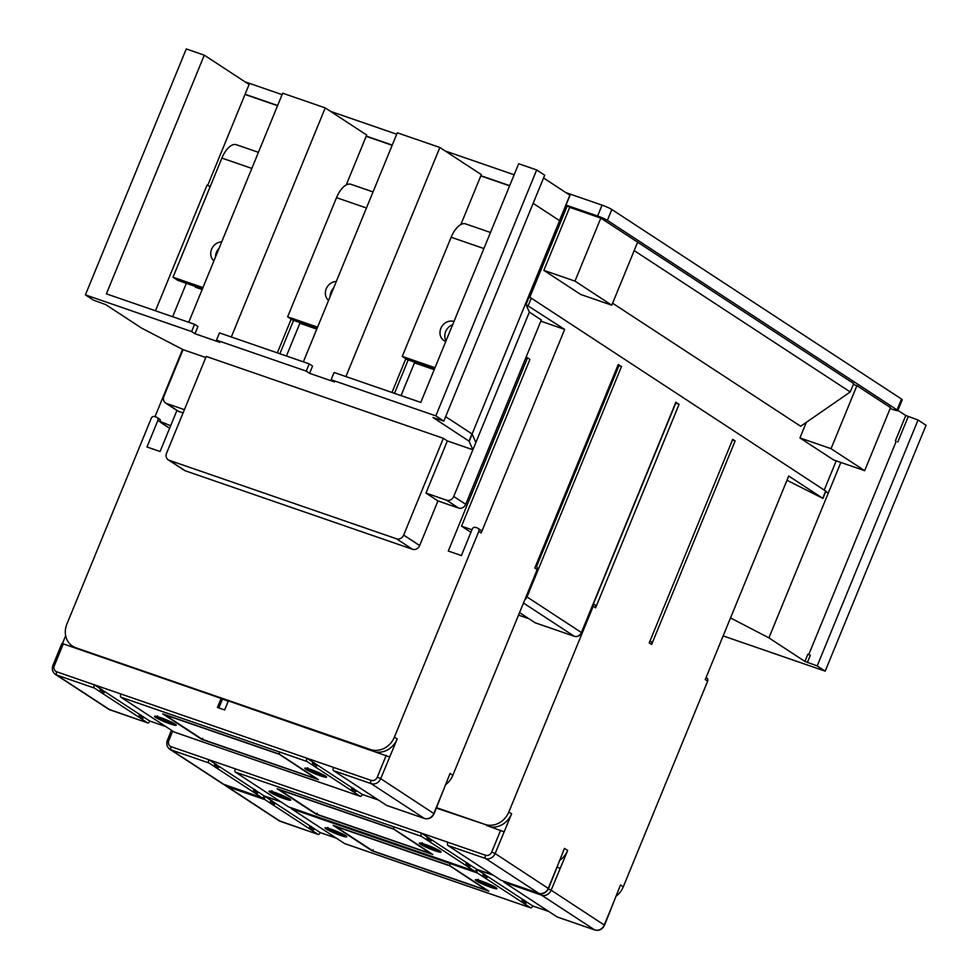 <?xml version="1.0" encoding="UTF-8"?>
<svg xmlns="http://www.w3.org/2000/svg" width="979" height="979" viewBox="0 0 979 979"><rect width="100%" height="100%" fill="white"/><g stroke="black" fill="none" stroke-linecap="round" stroke-linejoin="round"><path stroke-width="1.47" d="M155.477 310.796L207.022 185.129L210.142 186.732M825.713 491.642L828.32 493L768.907 637.867L730.53 617.92M825.627 491.213L822.739 498.274L788.719 476.014L705.247 679.561L707.646 681.139A2.753 2.411 -56.8 0 0 706.862 678.043L706.079 677.529M443.352 438.311L206.239 356.429L166.565 453.191A5.898 5.164 -56.8 0 0 168.241 459.824A5.898 5.164 -56.8 0 0 169.245 460.314L396.519 538.805A5.898 5.164 -56.8 0 0 403.666 535.072L443.352 438.311L447.354 440.929L472.894 449.753L475.867 442.508L472.111 433.991L528.562 296.368L825.701 491.03M434.211 369.67L414.472 362.854L401.047 395.602M408.194 359.929L394.488 393.338M331.122 379.73L334.096 372.485L420.786 402.418L518.674 163.738L536.688 169.967L544.691 175.192L443.83 421.117L435.826 415.879L331.122 379.73L334.488 381.92L309.597 373.329L306.231 371.127L216.506 340.141L219.467 332.897L309.205 363.882L312.57 366.085L309.597 373.329M216.506 340.141L219.859 342.344L194.968 333.741L197.942 326.496L194.588 324.306L106.393 293.847L204.281 55.167L249.094 84.488L207.683 185.472M202.151 289.527L195.494 287.226L195.763 286.578M186.34 283.323L172.647 316.731M194.968 333.741L191.615 331.551L194.588 324.306M191.615 331.551L85.406 294.875L186.267 48.95L204.281 55.167M231.301 336.984L325.248 107.91L282.674 93.201L188.727 322.275M306.231 371.127L309.205 363.882M85.406 294.875L93.409 300.1L105.671 304.591L141.686 328.149L183.061 349.662L205.798 357.506M540.849 321.185L564.65 329.409L526.017 304.567L529.345 312.117L541.338 319.974L465.735 504.32L453.73 496.475L472.894 449.753L469.014 441.137L432.987 417.507L443.83 421.117M183.073 412.918L178.594 411.364A5.898 5.164 123.2 0 1 177.591 410.874L165.586 403.018A5.898 5.164 123.2 0 1 163.897 396.385L183.061 349.662M168.241 459.824L184.248 470.299A5.898 5.164 -56.8 0 0 185.251 470.789L412.526 549.28A5.898 5.164 -56.8 0 0 419.673 545.548L437.968 500.93L425.963 493.086L447.354 440.929M465.735 504.32A5.898 5.164 123.2 0 1 458.6 508.064L437.968 500.93M184.407 409.663L166.589 403.507A5.898 5.164 123.2 0 1 165.586 403.018M453.73 496.475A5.898 5.164 123.2 0 1 446.595 500.208L425.963 493.086M529.345 312.117L475.867 442.508M528.99 297.322L526.017 304.567M543.541 177.994L570.011 195.31L559.609 220.667L533.139 203.351L559.609 220.667L528.562 296.368M472.111 433.991L445.653 416.662M435.826 415.879L536.688 169.967M345.917 376.56L439.865 147.486L397.29 132.789L303.343 361.863M439.865 147.486L481.325 174.617L460.852 224.521M405.808 358.73L391.979 392.469M615.803 896.397A19.678 17.206 -56.8 0 0 623.268 886.852L707.646 681.139M559.474 860.504A19.678 17.206 -56.8 0 0 567.661 850.457L551.153 890.192L604.545 925.216L620.478 885.016L623.268 886.852M491.164 827.022A19.678 17.206 -56.8 0 0 511.638 813.806L495.141 853.541L548.534 888.565L564.455 848.365L567.661 850.457M593.274 604.251A2.753 2.411 123.2 0 1 593.213 606.258L508.835 811.983A19.678 17.206 123.2 0 1 485.033 824.428L436.561 807.687M675.816 402.369L679.096 404.29L595.611 607.824A2.753 2.411 123.2 0 0 594.363 604.508M618.006 365.143L621.469 366.587L618.275 364.494L534.791 568.04L537.19 569.607A2.753 2.411 -56.8 0 0 536.406 566.511L535.623 565.997M445.359 784.877A19.678 17.206 -56.8 0 0 452.824 775.319L537.19 569.607M526.041 357.298L527.534 357.812L448.284 551.042L461.378 555.558L472.221 529.125A2.753 2.411 123.2 0 1 475.561 527.375L477.519 528.06A2.753 2.411 123.2 0 1 478.78 531.389L394.402 737.101L397.205 738.937L380.709 778.672L434.101 813.696L450.022 773.496L452.824 775.319M564.65 329.409L481.178 532.955A2.753 2.411 -56.8 0 0 480.395 529.859L477.997 528.281M651.622 644.488L735.107 440.942L732.708 439.363L649.224 642.909L651.622 644.488A2.753 2.411 -56.8 0 0 650.839 641.38L650.068 640.878M786.969 480.285L822.739 498.274M840.851 462.443L828.32 493M897.902 410.36L905.783 415.512L918.045 419.991L817.184 665.916L804.922 661.437L807.895 654.192L810.331 655.281L807.357 662.526M905.783 415.512L895.381 440.868L896.177 441.382L808.727 654.633M768.907 637.867L804.922 661.437M182.583 349.405L154.988 416.675M394.402 737.101A19.678 17.206 123.2 0 1 370.6 749.559L75.86 647.768A19.678 17.206 123.2 0 1 72.507 646.128A19.678 17.206 123.2 0 1 66.915 624.002L151.28 418.29A2.753 2.411 123.2 0 1 154.609 416.54L156.579 417.225A2.753 2.411 123.2 0 1 157.827 420.554L146.985 446.987L160.091 451.515L176.93 410.446M62.411 643.631L65.666 635.701M471.964 529.774L461.525 526.164L529.933 359.379L527.534 357.812M470.911 532.307L461.525 526.164M397.205 738.937A19.678 17.206 123.2 0 1 376.731 752.141M389.618 756.938L228.352 700.903L224.644 709.959L217.436 707.462L221.144 698.419L63.292 643.901L61.873 643.595L52.952 665.316L54.383 665.634A5.115 4.467 123.2 0 0 56.709 671.814L120.894 693.976A2.753 1.309 109.1 0 0 120.98 697.244L174.115 732.011A2.753 1.309 109.1 0 0 174.262 732.084A2.753 1.309 109.1 0 0 174.409 732.121M120.894 693.976L306.916 758.211L312.999 762.2L312.546 763.277L316.719 766.006L317.159 764.917L352.048 787.752L351.608 788.829L355.769 791.558L356.209 790.469L362.291 794.446A2.753 1.309 -70.9 0 1 360.272 796.319A2.753 1.309 -70.9 0 1 360.137 796.257L306.99 761.478A2.753 1.309 -70.9 0 1 306.916 758.211L333.447 767.377A2.753 1.309 109.1 0 0 333.521 770.644L386.656 805.411A2.753 1.309 109.1 0 0 386.803 805.484A2.753 1.309 109.1 0 0 386.95 805.509M228.217 701.245L221.144 698.419M218.855 707.964L222.429 699.251M75.616 648.159A19.678 17.206 123.2 0 1 75.31 647.963L72.507 646.128M94.449 688.09A2.753 1.309 -70.9 0 1 94.376 684.823L100.458 688.8L100.005 689.877L104.166 692.606L104.618 691.517L139.507 714.352L139.055 715.429L143.228 718.158L143.668 717.069L149.75 721.046A2.753 1.309 -70.9 0 1 147.731 722.918A2.753 1.309 -70.9 0 1 147.584 722.857L94.449 688.09L56.794 675.082A7.869 6.877 123.2 0 1 55.448 674.421C52.487 672.132 51.654 669.098 52.952 665.316M149.75 721.046L165.867 726.614M143.668 717.069L139.507 714.352M104.618 691.517L100.458 688.8M308.189 769.861L325.407 776.017A11.772 1.236 -157.7 0 0 310.93 769.567A11.772 1.236 -157.7 0 0 305.815 769.261L308.189 769.861L308.593 768.833M325.615 776.151L306.023 769.384A11.772 1.236 -157.7 0 0 320.5 775.833A11.772 1.236 -157.7 0 0 325.615 776.151L325.334 776.029M157.876 717.95L175.094 724.105A11.772 1.236 -157.7 0 0 160.605 717.656A11.772 1.236 -157.7 0 0 155.502 717.35L157.876 717.95L158.28 716.922M175.29 724.24L155.698 717.472A11.772 1.236 -157.7 0 0 170.187 723.922A11.772 1.236 -157.7 0 0 175.29 724.24L175.008 724.117M317.159 764.917L312.999 762.2M362.291 794.446L378.408 800.014M356.209 790.469L352.048 787.752M313.794 764.097A1.175 1.028 123.2 0 1 313.88 763.791L314.308 762.751M352.856 789.649A1.175 1.028 123.2 0 1 352.929 789.343L353.358 788.303M305.815 769.261L307.847 767.805M324.722 775.601L325.407 776.017M155.502 717.35L157.533 715.894M174.397 723.689L175.094 724.105M163.077 713.96L279.321 754.099L318.371 779.651L201.784 739.39L162.734 713.838M279.272 752.998L279.321 754.099M202.739 738.337L201.784 739.39M278.685 754.087L164.717 714.731L202.372 739.365L316.339 778.721L278.758 753.916M140.303 716.249A1.175 1.028 123.2 0 1 140.389 715.943L140.817 714.903M101.253 690.697A1.175 1.028 123.2 0 1 101.339 690.391L101.767 689.351M169.624 428.264L160.238 422.12A2.753 2.411 -56.8 0 0 159.455 419.024L157.044 417.458M170.664 425.718L157.827 420.554M519.555 612.609L534.975 622.705A1.97 0.93 109.1 0 0 535.072 622.754A1.97 0.93 109.1 0 0 535.183 622.779M518.527 615.13L528.844 618.691M679.096 404.29L675.755 403.14M817.184 665.916L825.187 671.153L723.151 635.909M895.381 440.868L896.177 441.382M918.045 419.991L926.048 425.229L825.187 671.153M320.206 832.578A2.753 1.309 -70.9 0 1 318.187 834.451A2.753 1.309 -70.9 0 1 318.04 834.377L264.905 799.61A2.753 1.309 -70.9 0 1 264.82 796.343L270.902 800.32L270.461 801.409L274.622 804.138L275.062 803.049L309.964 825.872L309.511 826.961L313.672 829.69L314.124 828.601L320.206 832.578L336.323 838.146M314.124 828.601L309.964 825.872M275.062 803.049L270.902 800.32M264.11 796.098L280.949 801.911M290.959 807.736A2.753 1.309 109.1 0 0 291.436 808.776L344.571 843.543A2.753 1.309 109.1 0 0 344.706 843.617A2.753 1.309 109.1 0 0 344.865 843.641M530.581 907.778L477.446 873.011A2.753 1.309 -70.9 0 1 477.373 869.744L483.455 873.721L483.002 874.81L487.163 877.527L487.615 876.45L522.505 899.273L522.052 900.362L526.212 903.091L526.665 902.002L532.747 905.979A2.753 1.309 -70.9 0 1 530.728 907.851A2.753 1.309 -70.9 0 1 530.581 907.778L344.571 843.543M478.645 881.381L495.863 887.549A11.772 1.236 -157.7 0 0 481.374 881.1A11.772 1.236 -157.7 0 0 476.271 880.782L478.645 881.381L479.049 880.366M496.059 887.684L476.479 880.916A11.772 1.236 -157.7 0 0 490.956 887.366A11.772 1.236 -157.7 0 0 496.059 887.684L495.79 887.561M328.32 829.482L345.538 835.638A11.772 1.236 -157.7 0 0 331.061 829.189A11.772 1.236 -157.7 0 0 325.958 828.87L328.32 829.482L328.736 828.454M345.746 835.772L326.154 829.005A11.772 1.236 -157.7 0 0 340.631 835.454A11.772 1.236 -157.7 0 0 345.746 835.772L345.465 835.65M487.615 876.45L483.455 873.721M476.651 869.499L493.489 875.312M532.747 905.979L548.864 911.547M526.665 902.002L522.505 899.273M484.25 875.63A1.175 1.028 123.2 0 1 484.336 875.312L484.764 874.284M264.183 795.927A2.753 1.309 -70.9 0 1 262.164 797.799A2.753 1.309 -70.9 0 1 262.029 797.726L208.894 762.959A2.753 1.309 -70.9 0 1 208.808 759.692L214.89 763.669L214.438 764.758L218.611 767.487L219.051 766.398L253.94 789.221L253.5 790.31L257.661 793.039L258.101 791.95L264.183 795.927L280.3 801.495M476.724 869.328A2.753 1.309 -70.9 0 1 474.705 871.2A2.753 1.309 -70.9 0 1 474.57 871.126L421.435 836.36A2.753 1.309 -70.9 0 1 421.349 833.092L427.431 837.069L426.991 838.159L431.152 840.875L431.592 839.798L466.481 862.621L466.041 863.711L470.201 866.427L470.642 865.35L476.724 869.328L492.841 874.896M258.101 791.95L253.94 789.221M219.051 766.398L214.89 763.669M172.683 731.08L168.816 740.503A5.115 4.467 123.2 0 0 171.141 746.683L235.339 768.858A2.753 1.309 109.1 0 0 235.413 772.125L288.548 806.892A2.753 1.309 109.1 0 0 288.695 806.953A2.753 1.309 109.1 0 0 288.842 806.99M422.622 844.73L439.84 850.898A11.772 1.236 -157.7 0 0 425.363 844.449A11.772 1.236 -157.7 0 0 420.26 844.131L422.622 844.73L423.026 843.714M440.048 851.032L420.456 844.265A11.772 1.236 -157.7 0 0 434.933 850.714A11.772 1.236 -157.7 0 0 440.048 851.032L439.767 850.898M272.309 792.819L289.527 798.986A11.772 1.236 -157.7 0 0 275.038 792.537A11.772 1.236 -157.7 0 0 269.935 792.219L272.309 792.819L272.713 791.803M289.723 799.121L270.143 792.354A11.772 1.236 -157.7 0 0 284.62 798.803A11.772 1.236 -157.7 0 0 289.723 799.121L289.454 798.986M431.592 839.798L427.431 837.069M235.339 768.858L447.88 842.258A2.753 1.309 109.1 0 0 447.954 845.526L501.089 880.292A2.753 1.309 109.1 0 0 501.236 880.354A2.753 1.309 109.1 0 0 501.383 880.39M470.642 865.35L466.481 862.621M428.239 838.979A1.175 1.028 123.2 0 1 428.312 838.66L428.741 837.62M436.389 808.103L485.033 824.428M504.05 831.82L486.563 825.432M560.074 868.471L557.308 867.174M503.5 881.137A2.753 1.309 109.1 0 0 503.977 882.177L557.112 916.944A2.753 1.309 109.1 0 0 557.247 917.005A2.753 1.309 109.1 0 0 557.406 917.042M467.289 864.53A1.175 1.028 123.2 0 1 467.375 864.212L467.791 863.172M420.26 844.131L422.279 842.674M439.155 850.47L439.84 850.898M269.935 792.219L271.966 790.763M288.829 798.57L289.527 798.986M277.51 788.841L393.754 828.98L432.816 854.532L316.229 814.271L277.167 788.719M393.705 827.867L393.754 828.98L393.705 827.867L393.754 828.98L277.338 788.78M317.172 813.206L316.229 814.271M393.117 828.968L279.15 789.612L316.804 814.247L430.772 853.602L393.191 828.797M254.748 791.13A1.175 1.028 123.2 0 1 254.834 790.812L255.25 789.784M215.686 765.578A1.175 1.028 123.2 0 1 215.772 765.26L216.2 764.232M523.3 901.182A1.175 1.028 123.2 0 1 523.386 900.864L523.814 899.836M476.271 880.782L478.303 879.326M495.166 887.133L495.863 887.549M325.958 828.87L327.977 827.414M344.853 835.222L345.538 835.638M333.533 825.493L449.777 865.632L488.827 891.184L372.24 850.922L333.19 825.37M449.716 864.518L449.777 865.632M373.183 849.858L372.24 850.922M449.141 865.62L335.173 826.264L372.828 850.898L486.783 890.254L449.202 865.448M310.759 827.781A1.175 1.028 123.2 0 1 310.845 827.463L311.273 826.435M271.709 802.229A1.175 1.028 123.2 0 1 271.795 801.911L272.223 800.883M735.107 440.942L732.439 440.012M325.248 107.91L366.697 135.029L346.236 184.933M291.191 319.142L277.351 352.881M293.565 320.353L279.872 353.749M316.78 329.115L299.855 323.266L286.419 356.013M529.651 297.592L567.306 205.786L565.911 205.296M612.597 303.221L800.663 426.269L850.249 391.967L634.184 250.6L611.789 305.203L580.669 294.459L543.859 270.375L569.705 207.352L567.306 205.786M806.329 422.353L799.941 437.931L833.545 459.922L864.665 470.666L890.511 407.643L856.894 385.653L831.049 448.676L864.665 470.666M824.232 490.063L836.213 460.84M509.606 185.851L480.799 175.902M392.163 145.296L366.17 136.326M277.546 105.72L244.995 94.474M245.093 94.265L277.632 105.499M366.256 136.105L392.249 145.088M480.885 175.694L509.692 185.643M565.997 205.088L597.618 216.004A7.869 0.82 22.3 0 1 607.372 220.361L897.058 409.907A7.869 0.82 22.3 0 1 897.792 410.629A7.869 0.82 22.3 0 1 893.705 409.736L890.156 408.512M853.345 384.429L856.894 385.653M850.249 391.967L853.7 383.56L600.825 218.097L574.979 281.12L611.789 305.203M569.705 207.352L600.825 218.097M897.792 410.629L902.246 399.762A7.869 0.82 -157.7 0 0 901.512 399.04L611.826 209.494A7.869 0.82 -157.7 0 0 602.073 205.137L565.984 192.679M514.146 174.776L445.151 150.95M396.715 134.221L330.535 111.361M282.087 94.633L245.044 81.844M799.941 437.931L831.049 448.676M543.859 270.375L574.979 281.12M634.172 250.612L637.635 242.18L634.184 250.6M258.419 152.345L236.318 144.708A19.678 9.337 109.1 0 0 221.89 158.084L173.014 277.241L177.823 280.373L202.42 288.878M215.539 256.914A10.83 9.46 123.2 0 1 216.42 252.362A10.83 9.46 123.2 0 1 219.027 248.409M202.959 287.569L173.014 277.241M221.695 241.899A10.83 9.46 -56.8 0 0 211.611 249.217A10.83 9.46 -56.8 0 0 213.924 260.818M373.036 191.933L350.935 184.297A19.678 9.337 109.1 0 0 336.507 197.66L287.642 316.817L292.44 319.962L317.049 328.454M330.156 296.49A10.83 9.46 123.2 0 1 331.037 291.938A10.83 9.46 123.2 0 1 333.643 287.985M317.575 327.157L287.642 316.817M336.311 281.475A10.83 9.46 -56.8 0 0 326.24 288.805A10.83 9.46 -56.8 0 0 328.552 300.406M490.479 232.488L465.563 223.873A19.678 9.337 109.1 0 0 451.135 237.248L402.259 356.405L407.068 359.538L434.48 369.01M446.045 340.827A10.83 9.46 123.2 0 1 445.665 331.526A10.83 9.46 123.2 0 1 452.628 324.759M435.019 367.712L402.259 356.405M453.962 321.54A10.83 9.46 -56.8 0 0 440.856 328.381A10.83 9.46 -56.8 0 0 443.94 340.557A10.83 9.46 -56.8 0 0 445.788 341.451M178.594 411.364L166.589 403.507M403.666 535.072L419.673 545.548M458.6 508.064L446.595 500.208M469.198 441.296L472.172 434.052M469.014 441.137L471.988 433.893M569.876 195.225L559.486 220.581M531.218 298.338L528.244 305.583M595.097 930.05A2.753 1.309 -70.9 0 1 594.914 930.013A2.753 1.309 -70.9 0 1 594.767 929.952A7.869 6.877 -56.8 0 0 604.288 924.959L613.209 903.238M539.086 893.399A2.753 1.309 -70.9 0 1 538.891 893.362A2.753 1.309 -70.9 0 1 538.756 893.289A7.869 6.877 -56.8 0 0 548.277 888.308L557.186 866.586M508.835 811.983L511.638 813.806M593.213 606.258L595.611 607.824M621.469 366.587L526.996 596.933L581.416 632.532L675.889 402.185M424.653 818.517A2.753 1.309 -70.9 0 1 424.458 818.493A2.753 1.309 -70.9 0 1 424.323 818.42A7.869 6.877 -56.8 0 0 433.844 813.439L442.753 791.705M478.78 531.389L481.178 532.955M536.553 566.608L619.034 365.497M526.164 596.492L526.996 596.933A5.898 5.164 123.2 0 1 524.83 599.748M370.6 749.559L372.118 750.55M386.656 805.411L424.323 818.42L371.188 783.653A7.869 6.877 123.2 0 0 380.709 778.672L377.294 777.142L386.203 755.409M377.294 777.142A5.115 4.467 123.2 0 1 371.102 780.385A2.753 1.309 -70.9 0 0 371.188 783.653L333.521 770.644M333.447 767.377L371.102 780.385M63.292 643.901L54.383 665.634M75.86 647.768L77.378 648.759M56.709 671.814A2.753 1.309 109.1 0 0 56.794 675.082L109.929 709.848A2.753 1.309 109.1 0 0 110.064 709.922A2.753 1.309 109.1 0 0 110.223 709.946M174.115 732.011L360.137 796.257M306.99 761.478L120.98 697.244M312.668 762.996L313.88 763.791M55.448 674.421L108.583 709.188A7.869 6.877 -56.8 0 0 109.929 709.848L147.584 722.857M351.718 788.548L352.929 789.343M139.177 715.147L140.389 715.943M100.127 689.595L101.339 690.391M534.975 622.705L574.281 636.277A5.898 5.164 -56.8 0 0 581.416 632.532L581.342 632.715M574.514 636.35A1.97 0.93 -70.9 0 1 574.379 636.326A1.97 0.93 -70.9 0 1 574.281 636.277L523.484 603.04M908.218 416.601L897.816 441.957M226.773 785.574A2.753 1.309 109.1 0 0 227.238 786.602A7.869 6.877 123.2 0 1 225.904 785.953L279.039 820.72A7.869 6.877 -56.8 0 0 280.386 821.381A2.753 1.309 109.1 0 0 280.52 821.442A2.753 1.309 109.1 0 0 280.679 821.479M264.905 799.61L227.238 786.602L280.386 821.381L318.04 834.377M477.446 873.011L291.436 808.776M483.124 874.516L484.336 875.312M171.141 746.683A2.753 1.309 109.1 0 0 171.227 749.951A7.869 6.877 123.2 0 1 169.881 749.302L223.028 784.069A7.869 6.877 -56.8 0 0 224.362 784.717A2.753 1.309 109.1 0 0 224.509 784.791A2.753 1.309 109.1 0 0 224.656 784.828M208.894 762.959L171.227 749.951L224.362 784.717L262.029 797.726M288.548 806.892L474.57 871.126M421.435 836.36L235.413 772.125M427.101 837.865L428.312 838.66M447.88 842.258L485.535 855.254A5.115 4.467 123.2 0 0 491.727 852.024L500.636 830.29M171.46 730.273L167.397 740.197L168.816 740.503M491.727 852.024L495.141 853.541A7.869 6.877 123.2 0 1 485.621 858.522A2.753 1.309 -70.9 0 1 485.535 855.254M501.089 880.292L538.756 893.289L485.621 858.522L447.954 845.526M548.387 888.908L551.153 890.192A7.869 6.877 123.2 0 1 541.632 895.173A2.753 1.309 -70.9 0 1 541.154 893.741M557.112 916.944L594.767 929.952L541.632 895.173L503.977 882.177M466.151 863.417L467.375 864.212M253.61 790.016L254.834 790.812M214.56 764.464L215.772 765.26M522.174 900.068L523.386 900.864M309.633 826.68L310.845 827.463M270.583 801.128L271.795 801.911M396.519 538.805L412.526 549.28M169.245 460.314L185.251 470.789M897.058 409.907L901.512 399.04M611.826 209.494L607.372 220.361M597.618 216.004L602.073 205.137M251.823 168.412L221.89 158.084M366.452 208.001L336.507 197.66M483.883 248.556L451.135 237.248M825.884 491.213L822.923 498.458M434.101 813.696C431.972 817.881 428.753 819.472 424.458 818.493L386.803 805.484M174.262 732.084L360.272 796.319M108.583 709.188L147.731 722.918M306.243 768.209L306.011 768.246C310.514 769.139 316.853 771.66 325.016 775.821M155.93 716.298L155.698 716.334C160.201 717.228 166.528 719.749 174.69 723.909M162.893 713.911L279.284 754.099L318.065 779.48M676.073 402.369L581.599 632.715C579.984 635.873 577.586 637.072 574.379 636.326L535.072 622.754M593.445 603.835L594.828 604.728M279.039 820.72L318.187 834.451M344.706 843.617L530.728 907.851M225.904 785.953L224.583 784.815M223.028 784.069L262.164 797.799M288.695 806.953L474.705 871.2M169.881 749.302C166.919 747.001 166.087 743.979 167.397 740.197M548.534 888.565C546.404 892.75 543.198 894.353 538.891 893.362L501.236 880.354M604.545 925.216C602.428 929.401 599.209 931.005 594.914 930.013L557.247 917.005M420.676 843.09L420.456 843.127C424.959 844.008 431.286 846.529 439.449 850.69M270.363 791.179L270.131 791.216C274.634 792.097 280.973 794.618 289.123 798.778M393.68 828.956L432.498 854.361M476.7 879.742L476.467 879.778C480.97 880.659 487.309 883.18 495.46 887.341M326.374 827.83L326.154 827.867C330.657 828.748 336.984 831.281 345.146 835.43M333.349 825.432L449.728 865.632M449.691 865.62L488.509 891.012"/></g></svg>
